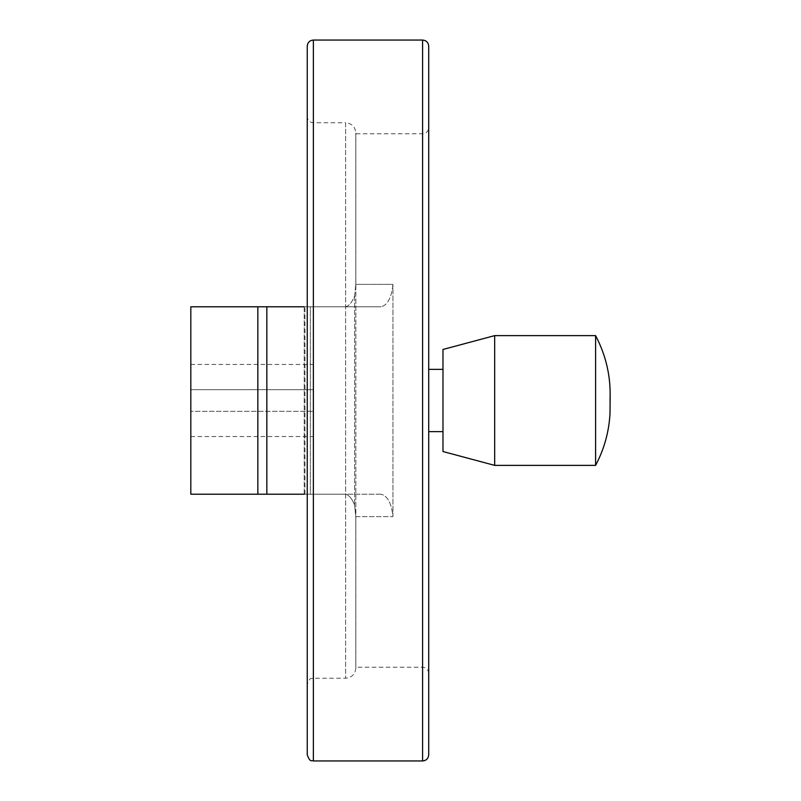 <?xml version="1.0" encoding="UTF-8"?>
<svg xmlns="http://www.w3.org/2000/svg" width="801" height="801" viewBox="0 0 801 801"><rect width="100%" height="100%" fill="white"/><g stroke="black" fill="none" stroke-linecap="round" stroke-linejoin="round"><path stroke-width="0.6" stroke-dasharray="4 3" d="M355.804 516.635L354.623 505.121C351.819 498.152 348.605 494.507 344.981 494.217L307.244 494.217L310.357 494.217L310.357 306.783L304.961 306.783L344.981 306.783C348.585 306.503 351.799 302.868 354.623 295.879L355.804 284.365L354.623 295.879C351.819 302.848 348.605 306.493 344.981 306.783L257.842 306.783L257.842 494.217L344.981 494.217C348.585 494.497 351.799 498.132 354.623 505.121L355.804 516.635L355.804 667.233L355.804 516.635L392.951 516.635L392.951 284.365L392.951 516.635C391.529 503.378 387.584 495.909 381.136 494.217C387.584 495.889 391.519 503.368 392.951 516.635L355.804 516.635M381.136 494.217L304.23 494.217L304.23 306.783L304.961 306.783L304.961 494.217L310.357 494.217L310.357 306.783L307.244 306.783L381.136 306.783L304.23 306.783L304.23 494.217L381.136 494.217M428.715 127.639L428.715 673.361L428.715 127.639C428.345 131.364 426.302 133.407 422.588 133.767L355.804 133.767L355.804 284.365L355.804 133.767C355.584 127.159 352.19 123.494 345.621 122.773L345.621 678.227L345.621 122.773L313.371 122.773C309.647 122.413 307.604 120.37 307.244 116.646L307.244 684.354L307.244 116.646M190.818 494.217L190.818 306.783M190.818 411.313L190.818 364.455L190.818 411.313L313.371 411.313L190.818 411.313M392.951 284.365C391.529 297.622 387.584 305.091 381.136 306.783C387.584 305.111 391.519 297.632 392.951 284.365L355.804 284.365L392.951 284.365M313.371 389.686L313.371 436.545L313.371 364.455L313.371 389.686L190.818 389.686L313.371 389.686M313.371 306.783L313.371 494.217L313.371 306.783L310.357 306.783M442.983 369.361L442.983 431.639L442.983 369.361M428.715 431.639L428.715 369.361L428.715 431.639M428.715 754.822L428.715 46.178M307.244 754.822L307.244 46.178M442.983 451.534L442.983 349.466M494.668 465.381L494.668 335.619M595.594 465.381L595.594 335.619M354.623 295.879L354.623 505.121L354.623 295.879M313.371 122.773L313.371 678.227L313.371 122.773M304.961 494.217L304.961 306.783M266.843 494.217L266.843 306.783M422.588 133.767L422.588 667.233L422.588 133.767M422.588 760.95L422.588 40.05M313.371 760.95L313.371 40.05M428.715 673.361C428.345 669.636 426.302 667.593 422.588 667.233L355.804 667.233L355.834 668.014C355.233 674.222 351.829 677.626 345.621 678.227L313.371 678.227C311.739 679.378 310.337 675.834 307.244 684.354M355.834 668.014L355.834 132.986L355.834 668.014M313.371 494.217L310.357 494.217M610.012 400.5L610.182 393.962M190.818 436.545L313.371 436.545M190.818 364.455L313.371 364.455"/><path stroke-width="1.2" d="M304.23 494.217L190.818 494.217L190.818 306.783L304.23 306.783M442.983 369.361L428.715 369.361M313.371 40.05L422.588 40.05C426.302 40.41 428.345 42.453 428.715 46.178L428.715 754.822C428.345 758.547 426.302 760.59 422.588 760.95L313.371 760.95C311.799 759.819 310.377 763.373 307.244 754.822L307.244 46.178C307.604 42.453 309.647 40.41 313.371 40.05L313.371 760.95M442.983 349.466L442.983 451.534L494.668 465.381L494.668 335.619L442.983 349.466M610.012 400.5C611.093 377.561 606.287 355.934 595.594 335.619L595.594 465.381L494.668 465.381M595.594 335.619L494.668 335.619M266.843 306.783L266.843 494.217M257.842 306.783L257.842 494.217M422.588 40.05L422.588 760.95M442.983 431.639L428.715 431.639M595.594 465.381C604.134 449.291 608.93 432.119 609.992 413.867L610.182 393.962"/></g></svg>
